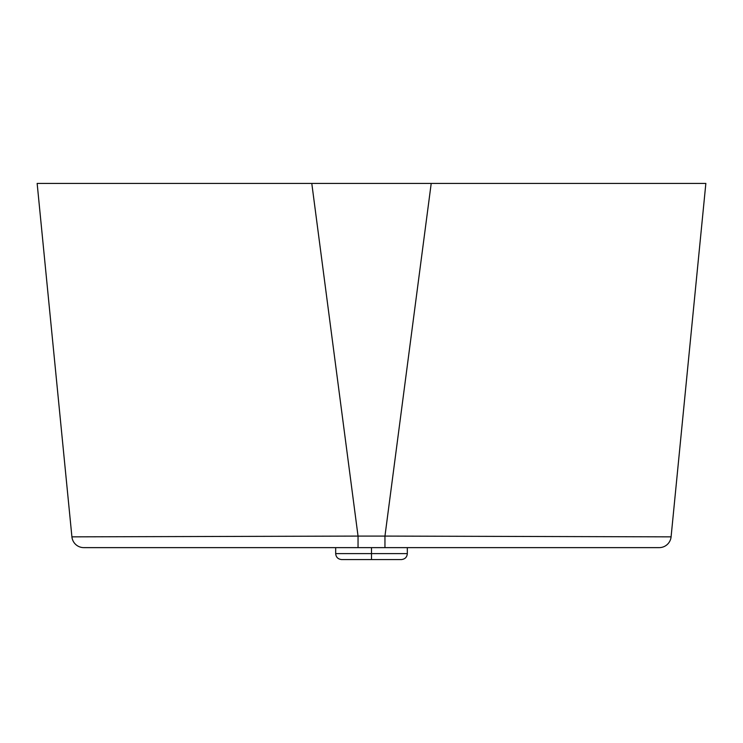 <?xml version="1.0" encoding="UTF-8"?>
<svg xmlns="http://www.w3.org/2000/svg" width="743" height="743" viewBox="0 0 743 743"><rect width="100%" height="100%" fill="white"/><g stroke="black" fill="none" stroke-linecap="round" stroke-linejoin="round"><path stroke-width="1.11" d="M705.85 183.428L37.15 183.428L71.913 536.855A11.944 11.944 0 0 0 83.801 547.628L358.042 547.628L83.801 547.628A11.944 11.944 0 0 1 71.913 536.855L37.15 183.428L311.791 183.428L358.042 536.084L384.958 536.084L384.958 547.628L358.042 547.628L358.042 536.084L71.913 536.855L358.042 536.084L311.791 183.428L431.209 183.428L384.958 536.084L384.958 547.628L659.199 547.628L358.042 547.628L358.042 536.084L384.958 536.084L431.209 183.428L705.85 183.428L671.087 536.855L384.958 536.084L671.087 536.855L705.85 183.428M407.322 547.628L407.322 553.6L371.5 553.6L407.322 553.6C407.006 557.194 405.009 559.182 401.35 559.572L371.5 559.572L371.5 547.628L371.5 553.6L335.678 553.6L371.5 553.6L371.5 559.572L341.65 559.572C337.991 559.182 335.994 557.194 335.678 553.6L335.678 547.628M659.199 547.628A11.944 11.944 0 0 0 671.087 536.855A11.944 11.944 0 0 1 659.199 547.628"/></g></svg>
